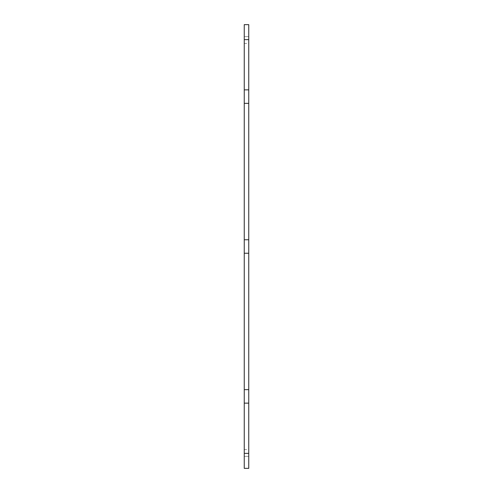<?xml version="1.0" encoding="UTF-8"?>
<svg xmlns="http://www.w3.org/2000/svg" width="493" height="493" viewBox="0 0 493 493"><rect width="100%" height="100%" fill="white"/><g stroke="black" fill="none" stroke-linecap="round" stroke-linejoin="round"><path stroke-width="0.37" stroke-dasharray="2.46 1.85" d="M244.251 36.642L244.251 43.39L244.251 36.642L244.251 43.39L244.251 36.642L244.251 43.39L244.251 36.642L248.749 36.642L248.749 43.39L248.749 36.642L248.749 43.39L248.749 36.642L248.749 43.39L248.749 36.642L244.251 36.642L244.251 24.65L244.251 36.642L244.251 24.65L244.251 36.642L244.251 24.65L244.251 36.642L248.749 36.642L244.251 36.642M244.251 39.637L244.251 24.65L248.749 24.65L248.749 36.642L248.749 24.65L248.749 36.642L248.749 24.65L248.749 36.642L248.749 24.65L244.251 24.65L248.749 24.65L248.749 39.637L244.251 39.637L244.251 103.345L248.749 103.345L244.251 103.345L244.251 253.248L248.749 253.248L244.251 253.248L244.251 403.145L248.749 403.145L244.251 403.145L244.251 453.363L248.749 453.363L248.749 403.145L244.251 403.145M248.749 453.363L248.749 468.35L248.749 449.61L248.749 468.35L248.749 456.358L248.749 468.35L244.251 468.35L248.749 468.35L244.251 468.35L248.749 468.35L244.251 468.35L248.749 468.35L244.251 468.35L244.251 453.363M248.749 403.145L248.749 389.655L244.251 389.655L248.749 389.655L248.749 239.752L244.251 239.752L248.749 239.752L248.749 89.855L244.251 89.855L248.749 89.855L248.749 39.637M244.251 24.65L248.749 24.65L244.251 24.65M248.749 456.358L248.749 449.61L248.749 456.358L248.749 449.61L248.749 456.358L244.251 456.358L248.749 456.358L244.251 456.358L248.749 456.358L244.251 456.358L248.749 456.358L248.749 468.35L248.749 456.358M248.749 89.855L244.251 89.855M248.749 239.752L244.251 239.752M248.749 389.655L244.251 389.655M248.749 253.248L244.251 253.248M248.749 103.345L244.251 103.345M244.251 43.39L248.749 43.39M244.251 449.61L248.749 449.61"/><path stroke-width="0.74" d="M244.251 453.363L244.251 468.35L248.749 468.35L248.749 453.363L244.251 453.363L244.251 389.655L248.749 389.655L248.749 39.637L244.251 39.637L244.251 89.855L248.749 89.855M244.251 89.855L244.251 389.655M248.749 39.637L248.749 24.65L244.251 24.65L244.251 39.637M244.251 103.345L248.749 103.345M244.251 239.752L248.749 239.752M244.251 253.248L248.749 253.248M244.251 403.145L248.749 403.145L248.749 453.363M248.749 403.145L248.749 389.655"/></g></svg>
